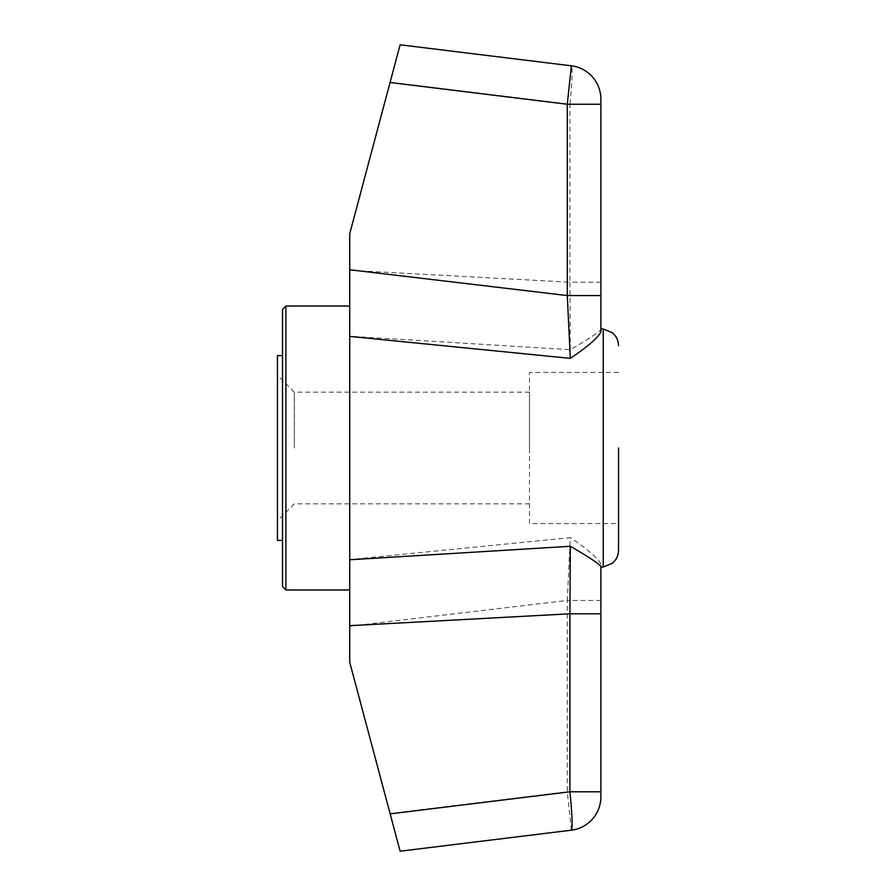 <?xml version="1.0" encoding="UTF-8"?>
<svg xmlns="http://www.w3.org/2000/svg" width="896" height="896" viewBox="0 0 896 896"><rect width="100%" height="100%" fill="white"/><g stroke="black" fill="none" stroke-linecap="round" stroke-linejoin="round"><path stroke-width="0.67" stroke-dasharray="4.48 3.36" d="M282.52 448L282.52 355.6M294.28 448L294.28 392.168L294.28 448M277.48 540.4L277.48 355.6M600.88 613.794L600.88 796.824A33.6 33.6 0 0 1 571.379 830.178L400.12 851.2L349.72 662.2L349.72 626.237L567.28 600.432L570.315 537.645L349.72 559.597L349.72 626.237M349.72 559.765L349.72 336.235L570.315 349.709C587.406 339.853 597.598 333.189 600.88 329.706L600.88 328.798L600.88 329.706M618.52 448L618.52 550.256M600.88 295.568L600.88 99.176A33.6 33.6 0 0 0 571.379 65.822L400.12 44.8L349.72 233.8L349.72 336.403M600.88 567.202L600.88 566.294M600.88 563.976C597.61 557.906 587.418 549.125 570.315 537.645M600.88 282.206L569.912 282.206L570.315 349.709M600.88 104.205L569.912 104.205C572.208 81.088 572.701 68.286 571.379 65.822M600.88 600.432L567.28 600.432L567.28 791.75L390.062 813.501M571.379 830.178L567.28 791.75L600.88 791.75M529.48 523.6L529.48 372.4L529.48 523.6L618.52 523.6M529.48 448L529.48 392.168L529.48 448M390.163 82.141L569.912 104.205L569.912 282.206L349.72 270.312M603.232 566.989L603.232 329.011M285.88 589.96L285.88 306.04M529.48 392.168L294.28 392.168L277.48 375.368M529.48 503.832L294.28 503.832L277.48 520.632M618.52 372.4L529.48 372.4"/><path stroke-width="1.34" d="M282.52 448L282.52 586.6L282.52 540.4L277.48 540.4L277.48 355.6L282.52 355.6L282.52 309.4L282.52 540.4M390.163 813.859L400.12 851.2L571.379 830.178C572.701 827.714 572.208 814.912 569.912 791.795L600.88 791.795L600.88 613.794L569.912 613.794L570.315 546.291L349.72 559.765L349.72 662.2L390.163 813.859L569.912 791.795L569.912 613.794L349.72 625.688M600.88 104.25L567.28 104.25L390.062 82.499L400.12 44.8L571.379 65.822A33.6 33.6 0 0 1 600.88 99.176L600.88 332.024L600.88 328.798L603.232 329.011L603.232 566.989L612.226 563.371C616.302 559.955 618.408 555.576 618.52 550.256L618.52 448M600.88 332.024C597.61 338.094 587.418 346.875 570.315 358.355L349.72 336.403L349.72 559.765M603.232 566.989L600.88 567.202L600.88 613.794L600.88 566.294C597.598 562.811 587.406 556.147 570.315 546.291M390.062 82.499L349.72 233.8L349.72 269.763L567.28 295.568L570.315 358.355M349.72 336.403L349.72 269.763M600.88 328.798L600.88 295.568L567.28 295.568L567.28 104.25L571.379 65.822M571.379 830.178A33.6 33.6 0 0 0 600.88 796.824L600.88 791.795M349.72 306.04L285.88 306.04L285.88 589.96L282.52 586.6M349.72 589.96L285.88 589.96M285.88 306.04L282.52 309.4M603.232 329.011L612.226 332.629C616.302 336.045 618.408 340.424 618.52 345.744"/></g></svg>
